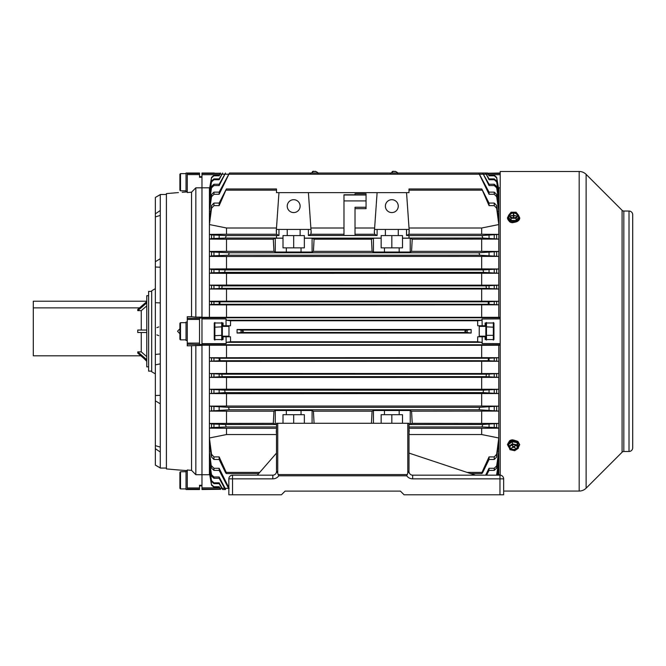 <?xml version="1.0" encoding="UTF-8"?>
<svg xmlns="http://www.w3.org/2000/svg" width="666" height="666" viewBox="0 0 666 666"><rect width="100%" height="100%" fill="white"/><g stroke="black" fill="none" stroke-linecap="round" stroke-linejoin="round"><path stroke-width="1" d="M385.381 206.144A6.444 6.444 0 0 1 391.824 199.7A6.444 6.444 0 0 1 398.268 206.144A6.444 6.444 0 0 1 391.824 212.579A6.444 6.444 0 0 1 385.381 206.144M287.237 206.144A6.444 6.444 0 0 1 293.681 199.7A6.444 6.444 0 0 1 300.125 206.144A6.444 6.444 0 0 1 293.681 212.579A6.444 6.444 0 0 1 287.237 206.144M497.519 211.472L498.792 211.247L496.661 196.661L494.247 194.272L489.044 194.272L478.729 173.018L229.47 173.018L219.156 194.272L213.953 194.272L211.538 196.661L209.407 211.247L210.681 211.472M498.051 194.822L498.792 194.705L496.661 181.868L494.247 179.72L489.044 179.72L485.556 173.018L478.729 173.018L489.044 192.149L494.247 192.149L496.661 194.422L498.792 208.108M209.407 193.473L211.538 180.994L213.953 178.904L219.156 178.904L222.644 173.018L219.156 179.72L213.953 179.72L211.538 181.868L209.407 194.705L210.148 194.822M497.76 201.448L498.792 201.282L496.661 187.795L494.247 185.556L489.044 185.556L482.675 173.018L478.729 173.018M209.407 199.325L211.538 186.397L213.953 184.241L219.156 184.241L225.524 173.018L219.156 185.556L213.953 185.556L211.538 187.795L209.407 201.282L210.439 201.448M214.252 173.018L201.981 173.018L201.981 317.133L201.981 187.82L209.407 187.804L209.407 317.316L201.981 317.316L201.981 345.221L209.407 345.221L209.407 474.741L201.981 474.741L201.981 489.527L220.404 489.31M220.404 173.235L214.252 173.235L220.404 173.235M209.407 220.463L211.538 205.519L213.953 203.072L219.156 203.072L226.398 188.961L276.507 188.961L276.507 192.649L278.962 192.649L276.273 231.077M226.398 188.961L219.156 205.636L213.953 205.636L211.538 208.267L209.407 224.559L226.515 227.997L226.515 234.257L209.407 234.382L211.538 234.948L211.538 238.57L225.441 238.037L226.232 235.581L211.538 234.948M409.016 227.997L481.685 227.997L498.792 224.559L496.661 208.267L494.247 205.636L489.044 205.636L481.801 188.961L408.999 188.961L408.999 192.649L377.106 192.649L374.417 231.077M498.26 190.368L498.792 190.293L496.661 177.872L494.247 175.791L489.044 175.791L487.604 173.018L485.556 173.018L489.044 178.904L494.247 178.904L496.661 180.994L498.792 193.473M209.407 189.585L211.538 177.372L213.953 175.325L219.156 175.325L220.596 173.018L219.156 175.791L213.953 175.791L211.538 177.872L209.407 190.293L209.94 190.368M201.981 345.413L201.981 474.716L201.981 345.413L187.263 345.829L187.263 344.239L201.981 344.48M487.604 173.018L489.044 175.325L494.247 175.325L496.661 177.372L498.792 189.585M500.208 187.804L498.493 187.854M343.981 234.257L310.872 234.257L308.4 235.498L377.106 235.498L377.106 229.445L374.525 229.445L374.3 232.734L374.525 229.445M374.525 232.734L374.633 234.257L377.106 235.498M374.633 234.257L355.02 234.257M355.02 194.772L355.02 193.789L355.02 194.772L343.981 194.772L343.981 235.464L355.02 235.464L355.02 207.251L366.059 207.251L366.059 208.658L355.02 208.658M481.801 188.961L489.044 203.072L494.247 203.072L496.661 205.519L498.792 220.463M311.089 231.077L308.4 192.649L278.962 192.649M308.4 192.649L377.106 192.649M409.232 231.077L406.543 192.649M377.106 229.445L385.381 229.445L385.381 235.581L381.152 235.581L381.152 247.852L384.465 247.852L384.465 252.031L399.184 252.031L399.184 247.852L402.497 247.852L402.497 235.581L398.268 235.581L398.268 229.445L406.543 229.445L406.543 235.498L408.999 235.498L408.999 238.12L402.497 238.12M381.152 238.212L373.426 238.212L371.428 239.202L314.077 239.202L312.088 238.212L304.354 238.212L304.354 235.581L300.125 235.581L300.125 229.445L308.4 229.445L308.4 235.498M371.428 239.202L372.086 251.357L373.426 252.031L373.426 238.212M373.426 252.031L384.465 252.031M399.184 252.031L410.223 252.031L410.223 238.212L402.497 238.212M384.465 247.852L399.184 247.852M283.008 238.12L276.507 238.12L276.507 235.498L278.962 235.498L278.962 229.445L287.237 229.445L287.237 235.581L283.008 235.581L283.008 247.852L286.322 247.852L286.322 252.031L301.04 252.031L301.04 247.852L304.354 247.852L304.354 238.212M301.04 252.031L312.088 252.031L312.088 238.212M283.008 238.212L275.283 238.212L273.293 239.202L226.515 239.202L226.515 251.357L209.407 251.465L211.538 251.973L211.538 255.919L228.546 255.211L229.171 252.755L211.538 251.973M273.293 239.202L273.942 251.357L275.283 252.031L275.283 238.212M275.283 252.031L286.322 252.031M286.322 247.852L301.04 247.852M381.152 238.12L304.354 238.12M481.685 227.997L481.685 234.257L498.792 234.382L481.976 235.581L482.758 238.037L498.792 239.094L412.212 239.202L410.223 238.212M226.515 239.202L209.407 239.094L211.538 238.57M287.237 229.445L300.125 229.445M310.98 229.445L311.205 232.734L310.98 229.445L308.4 229.445M278.962 229.445L276.39 229.445L276.49 234.257L226.515 234.257M385.381 229.445L398.268 229.445M481.685 234.257L409.016 234.257L409.115 229.445L406.543 229.445M366.059 207.251L366.059 193.789L355.02 193.789M374.633 227.997L355.02 227.997M343.981 227.997L310.872 227.997M276.49 227.997L226.515 227.997M276.39 232.734L276.39 229.445M409.115 229.445L409.115 232.734M406.543 235.498L409.016 234.257M312.088 252.031L313.42 251.357L314.077 239.202M273.942 251.357L226.515 251.357M481.685 239.202L481.685 251.357L498.792 251.465L479.029 252.755L479.653 255.211L498.792 256.393L226.515 256.493L226.515 268.889L209.407 268.989L211.538 269.455L211.538 272.81L224.633 272.386L225.141 269.93L211.538 269.455M481.685 251.357L411.563 251.357L412.212 239.202M410.223 252.031L411.563 251.357M372.086 251.357L313.42 251.357M276.49 234.257L278.962 235.498M310.872 234.257L310.98 232.734M209.407 472.96L211.538 485.164L213.953 487.212L219.156 487.212L219.805 488.336C220.729 489.843 220.812 489.843 220.055 488.336L219.156 486.746L213.953 486.746L211.538 484.673L209.407 472.252L209.94 472.169M219.805 488.336C220.729 489.843 220.812 489.843 220.055 488.336L221.803 488.336C222.752 489.843 222.885 489.843 222.186 488.336L219.156 482.817L213.953 482.817L211.538 480.677L209.407 467.832L210.148 467.723M489.044 427.497L489.044 424.051L482.758 424.508L481.976 426.956L496.661 427.589L498.792 428.163L481.685 428.28L481.685 434.548L498.792 437.987L496.661 454.27L494.247 456.909L489.044 456.909L481.976 472.394C481.535 473.909 481.793 473.909 482.758 472.394L489.044 459.473L494.247 459.473L496.661 457.026L498.792 442.082M489.044 410.481L489.044 406.701L479.653 407.334L479.029 409.781L498.792 411.08L411.563 411.18L410.223 410.514L384.465 410.514L384.465 414.693L381.152 414.693L381.152 423.276M384.465 410.514L373.426 410.514L373.426 423.276M286.322 410.514L286.322 414.693L301.04 414.693L301.04 410.514L275.283 410.514L275.283 424.334L276.507 424.334M286.322 414.693L283.008 414.693L283.008 423.276M211.538 423.967L225.441 424.508L226.232 426.956L211.538 427.589L211.538 423.967L209.407 423.443L273.293 423.335L275.283 424.334M276.507 427.048L276.507 424.417M210.681 451.073L209.407 451.298L211.538 468.123L213.953 470.387L219.156 470.387L228.846 488.852M229.171 488.336L219.156 468.273L213.953 468.273L211.538 465.875M497.519 451.073L498.792 451.298L496.661 465.875L494.247 468.273L489.044 468.273L485.647 475.174M209.407 442.082L211.538 457.026L213.953 459.473L219.156 459.473L225.441 472.394C226.407 473.909 226.665 473.909 226.232 472.394L219.156 456.909L213.953 456.909L211.538 454.27L209.407 437.987L226.515 434.548L276.49 434.548M276.507 469.896L276.507 426.956L226.232 426.956M225.441 472.394C226.407 473.909 226.665 473.909 226.232 472.394L259.723 472.394M408.999 472.394L408.999 471.486A3.68 3.68 0 0 0 412.679 475.174L499.966 475.174A3.68 3.68 0 0 1 503.646 478.854L503.646 494.796L499.966 494.796L499.966 478.854L412.679 478.854A7.359 7.359 0 0 1 406.718 475.807L407.775 473.16L407.775 423.276L277.73 423.276L277.73 473.16L276.507 470.687M481.685 434.548L409.016 434.548M276.507 433.091L276.273 431.46M276.507 434.806L276.49 428.28L226.515 428.28L226.515 434.548M481.685 428.28L409.016 428.28L408.999 433.091M409.232 431.46L409.115 429.803M371.428 423.335L372.086 411.18L313.42 411.18L314.077 423.335M273.293 423.335L273.942 411.18L226.515 411.18L226.515 423.335M211.538 427.589L209.407 428.163L226.515 428.28M408.999 424.417L408.999 427.048M477.63 320.762L481.726 320.229L482.051 319.006L482.151 325.749L477.705 325.749L477.63 320.762L230.569 320.762L230.494 325.749L223.085 325.749L223.085 322.993L214.252 322.993L214.252 339.552L223.085 339.552L223.085 336.18M226.049 325.749L226.024 319.006L226.473 320.229L230.569 320.762M226.024 318.906L201.981 318.906M226.024 343.631L201.981 343.631M477.63 341.775L477.705 336.788L482.151 336.788L482.176 343.539L481.726 342.316L477.63 341.775L230.569 341.775L226.473 342.316L226.157 343.539L226.049 336.788L223.085 336.788M226.049 336.788L230.494 336.788L230.569 341.775M237.063 333.033L471.137 333.033L471.137 329.504L237.063 329.504L241.292 330.045L243.39 331.268L241.292 332.492L237.063 333.033L237.063 329.504M482.151 336.788L485.123 336.788L485.123 339.552L493.956 339.552L493.956 322.993L485.123 322.993L485.123 325.749L482.151 325.749M500.208 173.018L487.795 173.235M482.176 343.539L500.208 343.631M500.208 318.906L482.176 319.006M498.792 187.804L498.792 317.316L500.208 317.316M500.208 345.221L498.792 345.221L498.792 474.741L500.208 474.741M209.407 454.428L211.538 468.123M209.407 463.22L211.538 476.148L213.953 478.296L219.156 478.296L224.633 488.336C225.599 489.851 225.774 489.851 225.141 488.336L219.156 476.989L213.953 476.989L211.538 474.75L209.407 461.255L210.439 461.088M209.407 469.072L211.538 481.551L213.953 483.633L219.156 483.633L221.803 488.336C222.752 489.843 222.885 489.843 222.186 488.336L224.633 488.336C225.599 489.851 225.774 489.851 225.141 488.336L228.546 488.336M226.515 256.493L209.407 256.393L211.538 255.919M481.685 256.493L481.685 268.889L498.792 268.989L483.058 269.93L483.566 272.386L498.792 273.26L226.515 273.351L209.407 273.26L211.538 272.81M226.515 289.094L209.407 289.002L221.803 288.336L222.186 285.88L209.407 285.165L226.515 285.073L498.792 285.165L486.022 285.88L486.405 288.336L498.792 289.002L226.515 289.094L226.515 301.182L209.407 301.265L211.538 301.698L211.538 304.395L219.156 304.32L219.805 304.279L220.055 301.831L211.538 301.698M481.685 289.094L481.685 301.182L498.792 301.265L488.153 301.831L488.403 304.279L498.792 304.82L226.515 304.903L209.407 304.82L211.538 304.395M498.792 345.221L481.685 345.304L481.685 357.634L209.407 357.725L219.805 358.258L220.055 360.714L209.407 361.272L226.515 361.363L226.515 373.443L498.792 373.534L486.405 374.209L221.803 374.209L222.186 376.656L209.407 377.372L226.515 377.464L226.515 389.185L498.792 389.277L483.566 390.159L224.633 390.159L225.141 392.607L209.407 393.556L226.515 393.648L226.515 406.052L481.685 406.052L498.792 406.143L489.044 406.701M226.515 373.443L209.407 373.534L221.803 374.209M226.515 389.185L209.407 389.277L224.633 390.159M226.515 406.052L209.407 406.143L228.546 407.334L229.171 409.781L209.407 411.08L226.515 411.18M209.407 208.108L211.538 194.422L213.953 192.149L219.156 192.149L229.47 173.018M498.409 475.174L498.792 472.96M498.26 472.169L498.792 472.252L498.293 475.174M497.752 475.174L498.792 469.072M498.051 467.723L498.792 467.832L497.577 475.174M496.819 475.174L498.792 463.22M497.76 461.088L498.792 461.255L496.561 475.174M486.563 475.174L489.044 470.387L494.247 470.387L496.661 468.123L498.792 454.428M489.044 424.051L498.792 423.443L412.212 423.335L408.999 424.334M226.515 393.648L498.792 393.556L483.058 392.607L483.566 390.159M226.515 377.464L498.792 377.372L486.022 376.656L486.405 374.209M226.515 361.363L498.792 361.272L488.153 360.714L488.403 358.258L498.792 357.725L481.685 357.634M482.675 173.018L489.044 184.241L494.247 184.241L496.661 186.397L498.792 199.325M481.685 345.304L209.407 345.221M313.42 411.18L312.088 410.514L301.04 410.514M373.426 410.514L372.086 411.18M275.283 410.514L273.942 411.18M481.685 411.18L481.685 423.335M411.563 411.18L412.212 423.335M481.685 393.648L481.685 406.052M481.685 361.363L481.685 373.443M226.515 345.304L226.515 357.634M481.685 377.464L481.685 389.185M481.685 268.889L226.515 268.889M481.685 301.182L226.515 301.182M498.792 317.316L209.407 317.316M467.066 472.394L481.976 472.394C481.535 473.909 481.793 473.909 482.758 472.394M481.685 304.903L481.685 317.232M226.515 304.903L226.515 317.232M481.685 273.351L481.685 285.073M226.515 273.351L226.515 285.073M489.044 468.273L489.044 470.387M489.044 456.909L489.044 459.473M219.156 476.989L219.156 478.296M219.156 486.746L219.156 487.212M219.156 482.817L219.156 483.633M219.156 468.273L219.156 470.387M219.156 456.909L219.156 459.473M489.044 269.539L489.044 272.735M489.044 301.773L489.044 304.32M489.044 285.689L489.044 288.495M489.044 252.056L489.044 255.836M489.044 235.04L489.044 238.486M219.156 269.539L219.156 272.735M219.156 301.773L219.156 304.32M219.156 285.689L219.156 288.495M219.156 252.056L219.156 255.836M219.156 235.04L219.156 238.486M489.044 360.764L489.044 358.216M489.044 393.007L489.044 389.801M489.044 376.856L489.044 374.042M219.156 360.764L219.156 358.216M219.156 393.007L219.156 389.801M219.156 376.856L219.156 374.042M219.156 410.481L219.156 406.701M219.156 427.497L219.156 424.051M489.044 175.791L489.044 175.325M489.044 185.556L489.044 184.241M489.044 179.72L489.044 178.904M489.044 194.272L489.044 192.149M489.044 205.636L489.044 203.072M219.156 175.791L219.156 175.325M219.156 185.556L219.156 184.241M219.156 179.72L219.156 178.904M219.156 194.272L219.156 192.149M219.156 205.636L219.156 203.072M471.137 333.033L466.908 332.492L464.81 331.268L466.908 330.045L471.137 329.504M485.123 326.365L485.123 325.749M485.123 336.788L485.123 336.18M223.085 326.365L223.085 325.749M276.39 433.091L276.39 429.803M402.497 423.276L402.497 414.693L399.184 414.693L399.184 410.514M410.223 410.514L410.223 424.334M312.088 410.514L312.088 423.276M301.04 414.693L304.354 414.693L304.354 423.276M409.115 433.091L408.999 434.806M293.681 414.693L293.681 423.276M391.824 414.693L391.824 423.276M384.465 414.693L399.184 414.693M385.381 235.581L398.268 235.581M287.237 235.581L300.125 235.581M293.681 247.852L293.681 235.581M391.824 247.852L391.824 235.581M395.812 171.52L392.132 171.52L393.489 171.204L390.293 173.626M397.652 173.626C398.085 172.902 397.186 172.111 394.93 171.262L394.455 171.512M316.075 171.52L312.387 171.52L313.753 171.204L310.547 173.626M317.907 173.626C318.348 172.902 317.441 172.111 315.193 171.262L314.71 171.512M514.343 222.336L512.479 222.702C510.239 222.536 509.015 221.645 508.799 220.03M508.799 442.507C509.015 440.892 510.239 440.001 512.479 439.835L514.343 440.209M632.7 447.81A3.68 3.68 0 0 1 629.02 451.49L623.826 451.49L623.826 211.047L629.02 211.047A3.68 3.68 0 0 1 632.7 214.727L632.7 447.81M623.826 451.49A2.456 2.456 0 0 0 622.094 452.214L622.094 210.331A2.456 2.456 0 0 0 623.826 211.047M622.094 452.214L586.122 488.186A9.815 9.815 0 0 1 579.179 491.058L503.646 491.058M622.094 210.331L586.122 174.359A9.815 9.815 0 0 0 579.179 171.487L500.208 171.487L500.208 475.183M517.257 215.251A3.68 2.606 0 0 0 513.578 212.645A3.68 2.606 0 0 0 509.898 215.251A3.68 2.606 0 0 0 513.578 217.849A3.68 2.606 0 0 0 517.257 215.251M517.249 215.468A3.68 2.606 0 0 0 513.578 213.078A3.68 2.606 0 0 0 509.915 215.468M508.624 217.416L511.105 220.454L516.058 220.454L518.539 217.416L518.539 215.251L516.058 212.213L511.105 212.213L508.624 215.251L508.624 217.416M508.624 215.251L511.105 218.281L511.105 220.454M511.105 218.281L516.058 218.281L516.058 220.454M516.058 218.281L518.539 215.251M511.13 215.551L512.787 215.809A0.616 0.433 180 0 1 513.394 216.242L513.394 217.416L513.761 216.242A0.616 0.433 180 0 1 514.377 215.809L516.033 215.809L514.377 215.551A0.616 0.433 180 0 1 513.761 215.118L513.761 213.944L513.394 215.118A0.616 0.433 180 0 1 512.787 215.551L511.13 215.809M513.761 215.118L513.761 216.85L513.394 215.118M513.394 215.684L513.394 213.944M513.761 215.684L513.761 213.944M513.761 217.416L513.761 216.242M513.394 217.416L513.394 216.242M510.897 449.075A3.68 2.606 180 0 0 514.935 449.708A3.68 2.606 180 0 0 517.257 447.294A3.68 2.606 180 0 0 516.258 445.512A3.68 2.606 180 0 0 512.229 444.871A3.68 2.606 180 0 0 509.898 447.294A3.68 2.606 180 0 0 510.897 449.075M509.915 447.077A3.68 2.606 180 0 0 510.897 448.643A3.68 2.606 180 0 0 514.793 449.317A3.68 2.606 180 0 0 517.249 447.077M517.191 442.723L512.445 441.708L508.832 444.114L508.832 446.278L509.965 449.692L514.718 450.707L518.331 448.301L517.191 444.888L517.191 442.723L518.331 446.137L518.331 448.301M517.191 444.888L512.445 443.881L512.445 441.708M512.445 443.881L508.832 446.278M515.492 445.762L514.035 446.378A0.616 0.433 0 0 1 513.17 446.362L512.037 445.504L512.903 446.536A0.616 0.433 0 0 1 512.87 447.152L511.663 447.952L513.128 447.344A0.616 0.433 0 0 1 513.994 447.361L515.392 448.035L514.26 447.177A0.616 0.433 0 0 1 514.285 446.57L515.492 445.762M191.55 345.796L191.55 470.363L187.263 469.988L187.263 489.527L186.03 489.527L186.03 471.12L187.263 471.12M187.263 340.468L186.03 340.468L186.03 322.069L187.263 322.069M187.263 191.417L186.03 191.417L186.03 173.018L187.263 173.018L187.263 192.557L191.55 192.174L191.55 316.75L195.846 317.133L195.846 187.82L191.55 192.174M214.86 322.993L214.86 335.681L222.344 335.323L222.344 339.385L222.344 336.18L228.971 336.18L228.971 326.365L222.344 326.365M214.252 327.214L221.728 326.856L221.728 322.993M221.728 322.452L222.344 323.16L222.344 335.323M221.728 340.093L222.344 339.385M222.344 327.214L221.728 326.856L221.728 339.552M214.86 322.452L214.252 323.16M214.252 339.385L214.86 340.093M214.86 339.552L214.86 335.681L214.252 335.323M493.956 335.323L485.855 335.323L485.855 323.16L486.471 322.452M493.956 327.214L486.471 326.856L486.471 339.552M485.855 326.365L479.229 326.365L479.229 336.18L485.855 336.18L485.855 339.385L485.855 335.323M485.855 327.214L486.471 326.856L486.471 322.993M486.471 340.093L485.855 339.385M493.34 322.452L493.956 323.16M493.956 339.385L493.34 340.093M179.895 323.293L180.511 322.685L180.511 339.86L179.895 339.244L179.895 323.293M186.03 339.86L180.511 339.86M186.03 322.685L180.511 322.685M179.895 472.352L180.511 471.736L180.511 488.911L179.895 488.295L179.895 472.352M186.03 488.911L180.511 488.911M186.03 471.736L180.511 471.736M179.895 174.242L180.511 173.626L180.511 190.809L179.895 190.193L179.895 174.242M186.03 190.809L180.511 190.809M186.03 173.626L180.511 173.626M155.361 373.876L151.681 371.753L151.681 290.784L155.361 288.661M177.531 469.896L166.408 468.922L166.408 193.615L178.421 192.574M179.895 333.783L177.531 331.268L179.895 328.763M187.263 344.239L187.263 316.716L191.55 316.75M187.263 191.883L182.209 192.283M166.408 468.056L160.273 468.056L160.273 194.489L166.408 194.489M191.55 470.363L195.846 474.716L201.981 474.716L201.981 485.281L199.525 485.281L199.525 489.527L187.263 489.527L187.263 489.077L199.525 489.077M201.981 318.065L199.525 318.065L199.525 344.239M187.263 173.018L199.525 173.018L199.525 177.256L201.981 177.256L201.981 187.82L195.846 187.82M195.846 474.716L195.846 345.413M195.846 317.133L201.981 317.133M160.273 467.882L155.361 465.101L155.361 197.444L160.273 194.572M155.361 213.836L160.273 210.506M160.273 215.418L155.361 216.908M160.273 267.216L155.361 267.016M160.273 302.913L155.361 302.68M155.361 261.696L160.273 258.716M158.766 335.614L156.868 334.906M156.868 327.639L158.766 326.923M160.273 194.663L155.361 197.444M155.361 445.637L160.273 447.119M160.273 452.031L155.361 448.701M155.361 395.529L160.273 395.321M160.273 363.861L155.361 364.851M160.273 403.829L155.361 400.84M155.361 354.429L160.273 353.954M187.263 470.654L177.531 469.896L187.263 470.654M151.681 371.137L148.618 371.137L148.618 291.4L151.681 291.4M148.618 295.696L146.778 295.696L146.778 366.849L148.618 366.849M139.569 307.867L33.3 307.867L33.3 355.802L140.876 355.802M146.778 332.5L137.754 332.5L137.754 330.045L146.778 330.045M146.778 305.877L141.259 310.664L141.259 330.045M141.259 310.664L137.754 310.664L137.754 309.432L146.778 301.623M146.778 360.914L137.754 353.105L137.754 351.881L141.259 351.881L141.259 332.5M146.778 356.668L141.259 351.881M33.3 307.867L33.3 301.215L146.778 301.215M146.778 359.69L137.754 351.881M146.778 302.847L137.754 310.664M406.718 475.807L278.788 475.807A7.359 7.359 0 0 1 272.827 478.854L232.526 478.854L232.526 494.796L228.846 494.796L228.846 478.854A3.68 3.68 0 0 1 232.526 475.174L272.827 475.174A3.68 3.68 0 0 0 276.507 471.486M278.788 475.807L278.122 474.575L407.384 474.575M277.73 473.16L278.122 474.575M232.526 494.796L281.418 494.796L285.098 491.117L400.408 491.117L285.098 491.117M400.408 491.117L404.096 494.796L499.966 494.796M228.846 478.854A3.68 3.68 0 0 1 232.526 475.174L232.526 478.854L228.846 478.854A3.68 3.68 0 0 1 232.526 475.174A3.68 3.68 0 0 0 228.846 478.854L228.846 494.796M407.775 423.276L408.999 423.276L408.999 424.508L482.758 424.508M225.441 424.508L276.507 424.508L276.507 423.276L277.73 423.276M481.976 426.956L408.999 426.956L408.999 470.687L407.775 473.16M257.309 475.174L276.507 453.088M408.999 453.088L475.424 475.174M479.029 174.201L229.171 174.201M486.022 174.201L483.566 174.201M224.633 174.201L222.186 174.201M483.058 174.201L479.653 174.201M228.546 174.201L225.141 174.201M220.221 173.501L201.981 173.501M276.507 190.151L226.232 190.151M481.976 190.151L408.999 190.151M488.153 174.201L486.405 174.201M221.803 174.201L220.055 174.201M500.208 174.683L488.678 174.683M487.978 173.501L500.208 173.501M219.53 174.683L201.981 174.683M482.758 238.037L408.999 238.037M276.507 238.037L225.441 238.037M479.029 252.755L229.171 252.755M481.976 235.581L408.999 235.581M276.507 235.581L226.232 235.581M219.53 487.862L201.981 487.862M220.221 489.044L201.981 489.044M481.726 342.316L226.473 342.316M481.726 320.229L226.473 320.229M500.208 344.763L201.981 344.763M500.208 317.774L201.981 317.774M211.538 454.27L211.538 457.026M211.538 474.75L211.538 476.148M211.538 480.677L211.538 481.551M211.538 484.673L211.538 485.164M211.538 285.614L211.538 288.569M211.538 360.839L211.538 358.15M211.538 376.931L211.538 373.967M211.538 393.082L211.538 389.727M211.538 410.564L211.538 406.626M211.538 177.872L211.538 177.372M211.538 181.868L211.538 180.994M211.538 187.795L211.538 186.397M211.538 196.661L211.538 194.422M211.538 208.267L211.538 205.519M496.661 474.75L496.661 475.174M496.661 465.875L496.661 468.123M496.661 454.27L496.661 457.026M496.661 427.589L496.661 423.967M496.661 410.564L496.661 406.626M496.661 393.082L496.661 389.727M496.661 376.931L496.661 373.967M496.661 360.839L496.661 358.15M496.661 301.698L496.661 304.395M496.661 285.614L496.661 288.569M496.661 269.455L496.661 272.81M496.661 251.973L496.661 255.919M496.661 234.948L496.661 238.57M496.661 208.267L496.661 205.519M496.661 196.661L496.661 194.422M496.661 187.795L496.661 186.397M496.661 181.868L496.661 180.994M496.661 177.872L496.661 177.372M483.058 392.607L225.141 392.607M488.403 358.258L219.805 358.258M488.153 360.714L220.055 360.714M486.022 376.656L222.186 376.656M479.653 407.334L228.546 407.334M479.029 409.781L229.171 409.781M483.058 269.93L225.141 269.93M483.566 272.386L224.633 272.386M488.153 301.831L220.055 301.831M488.403 304.279L219.805 304.279M486.022 285.88L222.186 285.88M486.405 288.336L221.803 288.336M479.653 255.211L228.546 255.211M494.247 468.273L494.247 470.387M494.247 456.909L494.247 459.473M213.953 476.989L213.953 478.296M213.953 486.746L213.953 487.212M213.953 482.817L213.953 483.633M213.953 468.273L213.953 470.387M213.953 456.909L213.953 459.473M494.247 269.539L494.247 272.735M494.247 301.773L494.247 304.32M494.247 285.689L494.247 288.495M494.247 252.056L494.247 255.836M494.247 235.04L494.247 238.486M213.953 269.539L213.953 272.735M213.953 301.773L213.953 304.32M213.953 285.689L213.953 288.495M213.953 252.056L213.953 255.836M213.953 235.04L213.953 238.486M494.247 360.764L494.247 358.216M494.247 393.007L494.247 389.801M494.247 376.856L494.247 374.042M494.247 410.481L494.247 406.701M494.247 427.497L494.247 424.051M213.953 360.764L213.953 358.216M213.953 393.007L213.953 389.801M213.953 376.856L213.953 374.042M213.953 410.481L213.953 406.701M213.953 427.497L213.953 424.051M494.247 175.791L494.247 175.325M494.247 185.556L494.247 184.241M494.247 179.72L494.247 178.904M494.247 194.272L494.247 192.149M494.247 205.636L494.247 203.072M213.953 175.791L213.953 175.325M213.953 185.556L213.953 184.241M213.953 179.72L213.953 178.904M213.953 194.272L213.953 192.149M213.953 205.636L213.953 203.072M466.908 330.045L241.292 330.045M466.908 332.492L241.292 332.492M241.017 332.517L241.017 330.02M467.182 332.517L467.182 330.02M366.059 195.005L343.981 195.005M366.059 200.916L343.981 200.916M510.064 440.501L511.288 440.501M510.064 222.044L511.288 222.044M579.179 491.058L579.179 171.487M586.122 488.186L586.122 174.359M629.02 451.49L629.02 211.047M508.624 215.701A5.519 3.904 0 0 0 508.058 217.416A5.519 3.904 0 0 0 513.578 221.32A5.519 3.904 0 0 0 519.097 217.416A5.519 3.904 0 0 0 518.539 215.701M519.097 218.281A5.519 3.904 180 0 1 513.578 222.186M518.331 447.119A5.519 3.904 180 0 0 517.607 442.449A5.519 3.904 180 0 0 509.973 442.174A5.519 3.904 180 0 0 509.257 447.552M513.994 446.403L513.994 447.361M513.128 446.328L513.128 447.344M493.34 339.552L493.34 322.993M187.263 487.962L199.525 487.962M187.263 319.43L199.525 319.43M187.263 318.298L199.525 318.298M187.263 343.115L199.525 343.115M187.263 174.575L199.525 174.575M187.263 173.46L199.525 173.46M272.827 478.854L272.827 475.174M408.999 471.486A3.68 3.68 0 0 0 412.679 475.174L412.679 478.854M503.646 478.854L499.966 478.854L499.966 475.174A3.68 3.68 0 0 1 503.646 478.854M222.644 489.527L225.524 489.527M258.691 473.576L226.398 473.576M481.801 473.576L470.629 473.576M518.298 214.951L519.713 217.849C520.021 222.91 508.366 224.717 507.45 217.849L508.866 214.951M518.331 447.56L519.713 444.688L517.973 441.525C512.62 439.144 509.107 440.201 507.45 444.688L509.407 448.01M514.094 446.337L514.094 446.886M513.07 446.287L513.07 446.836M155.361 465.134L160.273 467.965M199.525 176.69L201.981 176.69M199.525 485.847L201.981 485.847M143.731 358.275L146.778 361.33"/></g></svg>
